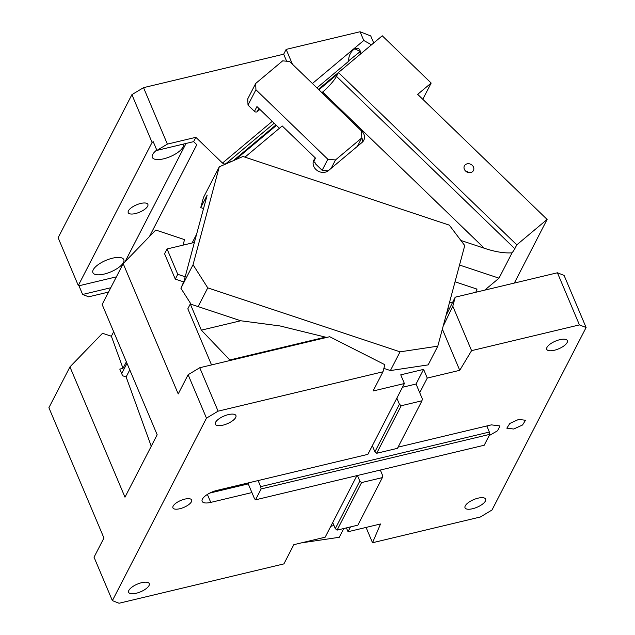 <?xml version="1.0" encoding="UTF-8"?>
<svg xmlns="http://www.w3.org/2000/svg" width="635" height="635" viewBox="0 0 635 635"><rect width="100%" height="100%" fill="white"/><g stroke="black" fill="none" stroke-linecap="round" stroke-linejoin="round"><path stroke-width="0.95" d="M129.77 369.88L126.127 376.944L122.618 375.769L119.801 369.102L123.007 368.34L126.365 361.831M126.984 363.291L121.69 373.57M188.119 374.721L199.747 367.736L218.091 411.162L206.47 418.155L188.119 374.721L178.221 393.93L123.182 263.652L155.75 230.037L184.539 239.617L183.063 245.142M183.594 281.869L175.276 279.106L164.576 253.77L167.053 248.968L194.381 242.435L207.177 195.128L200.739 207.613L203.581 208.558M350.528 526.899L348.036 531.733L380.516 523.978L372.523 542.734L480.385 516.985L492.006 509.992L586.105 327.517L564.086 275.399L557.419 272.78L455.216 297.18L446.008 315.508M175.276 279.106L177.752 274.304L167.053 248.968M372.523 542.734L366.062 527.431M191.087 304.252L180.919 288.274L184.063 280.956L185.182 276.773L177.752 274.304M586.105 327.517L579.43 324.898L471.575 350.647L459.748 370.316L427.276 378.071L423.608 369.38L400.741 374.84L404.408 383.524L373.062 391.009L382.961 371.8L218.091 411.162M404.408 383.524L396.851 398.177L399.423 404.257L401.217 405.741L421.973 400.78L422.291 398.796L419.727 392.716L427.276 378.071M489.148 435.634L497.562 430.744L499.983 425.934L491.379 424.871L398.058 447.151M518.66 419.417L509.857 423.434L506.825 428.173L513.707 429.022L522.518 424.998L525.55 420.259L518.66 419.417M554.315 350.266A11.176 4.167 -22.9 0 1 546.743 349.329A11.176 4.167 -22.9 0 1 559.768 339.701A11.176 4.167 -22.9 0 1 567.341 340.63A11.176 4.167 -22.9 0 1 554.315 350.266M472.607 508.73A11.176 4.167 -22.9 0 1 465.026 507.802A11.176 4.167 -22.9 0 1 478.052 498.165A11.176 4.167 -22.9 0 1 485.624 499.102A11.176 4.167 -22.9 0 1 472.607 508.73M348.036 531.733L346.416 527.883M255.508 499.832L261.128 488.942L260.675 486.648L489.371 432.046L489.823 434.34L484.203 445.238L255.508 499.832L254.484 498.65L248.253 483.886L248.817 482.783M459.748 370.316L442.357 329.136M383.881 368.395L390.406 370.562L428.141 364.895L437.801 346.162L400.066 351.838L207.764 287.861L198.104 306.594L240.721 320.762L280.043 325.953L326.692 337.431M471.575 350.647L452.803 306.205L443.111 326.327M260.675 486.648L258.112 480.568L216.948 490.395A12.7 4.739 157.1 0 0 202.144 501.34A12.7 4.739 157.1 0 0 210.756 502.396L251.92 492.569M421.973 400.78L397.454 448.326L376.698 453.279L374.912 451.795L372.34 445.714L367.887 454.358L258.112 480.568M390.406 370.562L400.066 351.838M209.78 493.07L248.253 483.886M489.823 434.34L261.128 488.942M401.217 405.741L376.698 453.279M396.851 398.177L372.34 445.714M399.423 404.257L374.912 451.795M211.534 364.919L187.825 308.793L190.294 303.99L201.351 330.16L240.721 320.762M190.294 303.99L198.104 306.594M180.919 288.274L193.048 264.739L207.764 287.861M193.048 264.739L219.273 166.838L242.951 156.488L449.31 225.139L464.741 245.57L437.801 346.162M219.273 166.838L203.43 197.572L200.739 207.613M123.182 263.652L102.14 304.467L157.17 434.745L124.976 497.173L69.945 366.895L48.895 407.71L103.934 537.996L94.028 557.205L112.371 600.631L119.047 603.25L283.916 563.888L293.822 544.679L325.168 537.194L356.918 475.623M179.816 508.73A10.16 3.794 -22.9 0 1 172.926 507.889A10.16 3.794 -22.9 0 1 184.769 499.126A10.16 3.794 -22.9 0 1 191.651 499.975A10.16 3.794 -22.9 0 1 179.816 508.73M343.765 528.518L339.249 537.289L301.308 542.893M361.593 482.576L337.082 530.114L357.838 525.161L382.349 477.615L361.593 482.576L359.807 481.084L357.441 475.496M337.082 530.114L335.288 528.63L359.807 481.084M335.288 528.63L332.724 522.549M228.346 414.615A11.176 4.167 -22.9 0 1 235.918 415.544A11.176 4.167 -22.9 0 1 222.901 425.18A11.176 4.167 -22.9 0 1 215.328 424.243A11.176 4.167 -22.9 0 1 228.346 414.615M141.676 582.684A11.176 4.167 -22.9 0 1 149.257 583.621A11.176 4.167 -22.9 0 1 136.231 593.249A11.176 4.167 -22.9 0 1 128.659 592.32A11.176 4.167 -22.9 0 1 141.676 582.684M382.961 371.8L384.866 364.712L329.676 336.717L199.747 367.736M201.351 330.16L229.814 359.974A6.096 2.31 -103.4 0 0 230.346 360.426M486.966 426.339A12.7 4.739 157.1 0 0 488.688 425.514M380.309 470.035L382.675 475.631L382.349 477.615M402.479 387.271L416.052 384.024L423.608 369.38M416.052 384.024L419.727 392.716M489.371 432.046L486.807 425.966M112.371 600.631L206.47 418.155M333.978 525.526L330.795 526.288M185.182 276.773L194.381 242.435M452.803 306.205L455.216 297.18M579.43 324.898L557.419 272.78M126.127 376.944L151.241 446.238M69.945 366.895L102.513 333.28L111.371 336.225L113.673 331.772M111.371 336.225L123.007 368.34M156.916 150.408L153.249 141.716L152.082 142.415L78.295 285.52L58.118 237.744L131.905 94.647L143.534 87.654L167.378 144.113L156.916 150.408L193.635 141.637L196.802 144.709L149.455 236.53M292.402 64.183L286.155 49.395L283.678 54.197L143.534 87.654M286.155 49.395L360.069 31.75L370.737 35.941L373.705 42.966M316.928 87.884L348.853 61.119A8.636 4.993 -64.2 0 1 354.687 48.903A8.636 4.993 -64.2 0 1 358.354 48.546A8.636 4.993 -64.2 0 1 360.315 51.514L360.347 51.681M354.806 48.839L359.942 51.332L360.664 52.459L360.616 53.943M224.703 164.465L226.846 162.901L234.109 160.568M312.404 83.518L363.752 40.473L360.069 31.75M286.647 61.222L283.678 54.197M272.248 121.356L222.496 163.06L195.858 137.319L167.378 144.113M224.631 164.092L222.496 163.06M196.794 233.87L192.095 242.983M195.858 137.319L193.635 141.637M116.38 276.852L78.962 285.782L82.629 294.465L110.752 287.75M82.629 294.465L88.638 296.823L108.529 292.076M125.071 261.699L186.047 143.446M152.082 142.415L131.905 94.647M104.259 274.058A16.772 6.255 157.1 0 0 123.793 259.612A16.772 6.255 157.1 0 0 112.435 258.207A16.772 6.255 157.1 0 0 92.9 272.661A16.772 6.255 157.1 0 0 104.259 274.058M156.758 150.035A16.772 6.255 157.1 0 0 152.329 157.409A16.772 6.255 157.1 0 0 163.687 158.806A16.772 6.255 157.1 0 0 183.221 144.359A16.772 6.255 157.1 0 0 183.118 144.145M140.66 203.47A10.668 3.977 -22.9 0 1 147.891 204.359A10.668 3.977 -22.9 0 1 135.461 213.55A10.668 3.977 -22.9 0 1 128.23 212.661A10.668 3.977 -22.9 0 1 140.66 203.47M78.295 285.52L78.962 285.782M371.491 44.823L363.752 40.473M514.31 283.075L547.124 219.432L516.795 244.856L338.447 72.517L382.262 35.79L431.165 83.05L417.679 94.345L547.124 219.432M514.818 248.698A15.24 2.715 -46 0 1 512.08 252.825C504.15 253.333 494.887 251.809 484.291 248.237L322.644 92.043A15.24 2.715 134 0 0 336.471 76.359L514.818 248.698L516.795 244.856M512.08 252.825L499.007 278.17L484.743 290.131M476.274 290.552L477.02 289.108L455.041 281.797M475.821 292.259L477.02 289.108M449.636 301.974L452.287 302.855M449.08 309.078L447.842 308.666M258.897 108.45L257.254 111.633A2.032 1.722 -152.7 0 1 254.468 111.371L247.999 105.116L247.769 98.822L255.699 83.455L282.654 60.849L289.623 61.5L361.537 130.993L361.783 137.922L357.481 146.264M257.254 111.633L259.898 109.418M254.468 111.371L256.945 106.569L279.416 128.278M244.967 157.155L282.202 125.944L315.492 158.107L313.753 161.473L315.555 163.203L315.309 163.687L322.135 170.291L327.835 159.242L255.921 89.749L247.999 105.116M315.492 158.107A9.144 7.747 27.3 0 0 313.833 160.171A9.144 7.747 27.3 0 0 315.897 169.45A9.144 7.747 27.3 0 0 328.438 170.617L362.133 142.367A9.144 7.747 27.3 0 0 363.791 140.303A9.144 7.747 27.3 0 0 361.728 131.024A9.144 7.747 27.3 0 0 360.561 130.048M313.904 161.615L313.507 161.949A9.144 7.747 27.3 0 0 313.166 162.258M362.482 142.057A9.144 7.747 27.3 0 0 361.775 137.668M315.277 162.941L315.309 163.687M322.135 170.291L328.144 170.847M327.835 159.242L335.494 159.957L361.783 137.922M335.494 159.957L331.192 168.307M322.644 92.043L321.881 92.678M336.471 76.359L338.447 72.517L318.413 89.321M465.55 171.013A5.08 4.302 27.3 0 0 473.44 170.521A5.08 4.302 27.3 0 0 472.297 165.37A5.08 4.302 27.3 0 0 464.407 165.862A5.08 4.302 27.3 0 0 465.55 171.013A5.08 4.302 27.3 0 1 468.582 172.569A5.08 4.302 27.3 0 0 468.582 172.569M422.791 99.282L431.165 83.05M484.291 248.237L460.883 240.451M255.699 83.455L255.921 89.749M499.007 278.17L459.526 265.041M325.35 337.169L229.814 359.974M207.391 494.435L210.756 502.396M348.79 60.682L360.315 51.514M274.177 123.222L226.846 162.901M313.507 161.949L313.753 161.473M337.645 74.081L318.905 89.797M276.431 125.397L235.41 159.782M360.894 53.705L360.664 52.459M233.212 160.742L275.939 124.928"/></g></svg>
